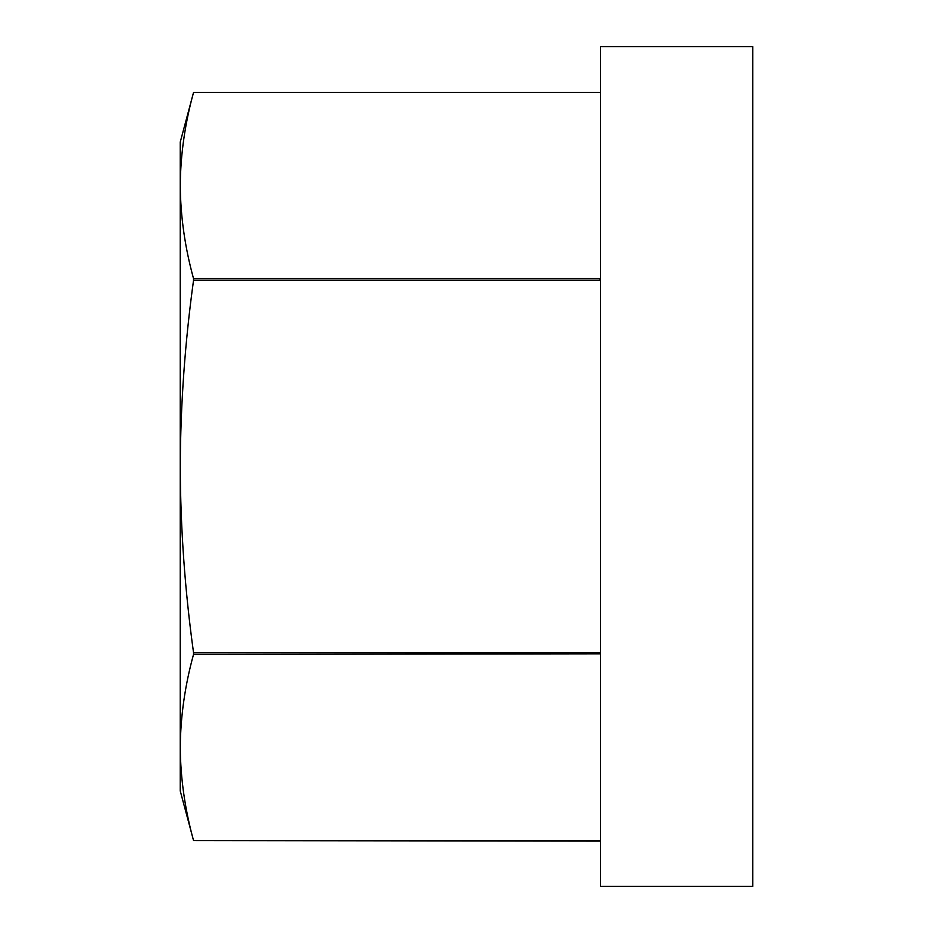 <?xml version="1.0" encoding="UTF-8"?>
<svg xmlns="http://www.w3.org/2000/svg" width="933" height="933" viewBox="0 0 933 933"><rect width="100%" height="100%" fill="white"/><g stroke="black" fill="none" stroke-linecap="round" stroke-linejoin="round"><path stroke-width="1.4" d="M600.467 653.811L193.539 654.383C184.967 685.405 180.536 716.439 180.244 747.461C180.536 778.495 184.967 809.517 193.539 840.551L600.467 841.123M193.539 654.383L193.539 652.668C184.921 590.589 180.489 528.533 180.244 466.5C180.536 404.327 184.967 342.271 193.539 280.332L193.539 278.617C184.967 247.595 180.536 216.561 180.244 185.539L180.244 142.073L193.539 92.449L600.094 92.449L193.539 92.449C184.967 123.483 180.536 154.505 180.244 185.539L180.244 790.927L193.539 840.551L600.094 840.551M600.467 46.65L600.467 886.35L752.756 886.35L752.756 46.65L600.467 46.65M193.539 278.617L600.094 278.617L600.094 280.332L193.539 280.332M193.539 652.668L600.094 652.668L600.094 653.811"/></g></svg>
